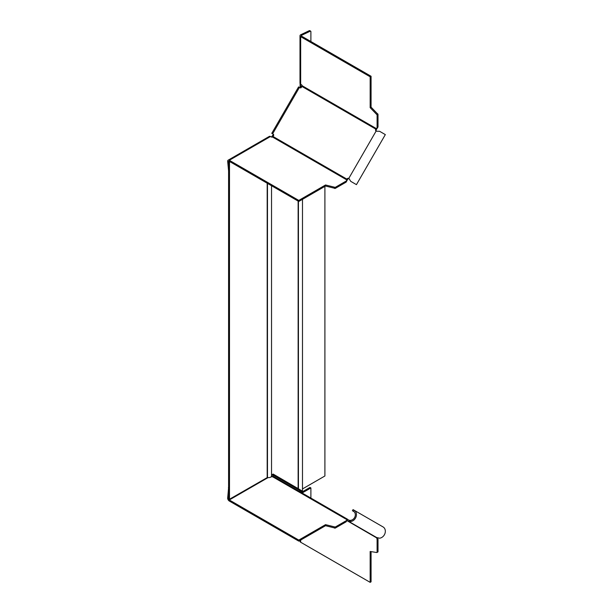 <?xml version="1.0" encoding="UTF-8"?>
<svg xmlns="http://www.w3.org/2000/svg" width="613" height="613" viewBox="0 0 613 613"><rect width="100%" height="100%" fill="white"/><g stroke="black" fill="none" stroke-linecap="round" stroke-linejoin="round"><path stroke-width="0.92" d="M271.413 137.036L273.475 134.377M272.724 136.875L272.21 136.576M229.492 162.292L228.58 161.763L228.58 498.714L229.492 499.235L229.492 162.292L230.22 161.87M346.161 181.065L335.234 187.371L325.526 184.973L298.792 200.413L229.308 160.292A2.322 1.341 -120 0 0 228.143 160.177A2.322 1.341 -120 0 0 227.668 161.242L228.58 161.763L229.308 161.342L228.58 161.763A1.034 0.598 60 0 1 228.795 161.296A1.034 0.598 60 0 1 229.308 161.342L298.792 201.462L325.526 186.023L335.234 188.421L346.161 182.115L346.897 179.126A1.548 1.264 120 0 1 348.766 178.421A6.567 0.812 41.9 0 0 349.287 178.958L350.713 181.333L356.444 184.643L385.332 134.607L379.6 131.297L376.834 131.243A6.567 0.812 -161.9 0 0 376.106 131.067A1.548 1.264 120 0 1 375.784 129.098L378.006 126.968L376.428 129.466A1.548 1.264 -60 0 0 376.42 131.144M301.067 490.76L300.922 491.511L302.385 491.097L273.122 474.048L271.536 474.96M298.424 201.248L298.424 489.212L297.221 487.956M229.492 499.235L267.475 477.443L267.475 183.379M271.536 185.724L271.536 475.964A2.835 1.64 180 0 1 267.475 477.443M302.332 491.105L301.144 491.289L301.144 490.883M302.102 86.004L301.496 84.694M324.905 186.383L324.905 475.987L302.485 488.936M300.339 83.973A1.548 0.897 0 0 0 300.102 84.456A1.548 0.897 0 0 0 300.155 84.686L300.922 86.333L302.056 86.157M300.462 490.53L300.922 491.511M301.159 87.644L300.922 86.333M377.095 114.876L370.16 107.666L370.16 76.794L371.072 76.265L371.072 107.137L378.006 114.347L377.095 114.876L377.095 127.496M370.16 107.666L371.072 107.137M300.676 34.78L309.312 30.665L310.224 31.194L301.588 35.309L301.588 36.152A1.034 0.598 180 0 1 301.289 35.73A1.034 0.598 180 0 1 301.588 35.309L300.676 34.78A2.322 1.341 0 0 0 299.995 35.73L299.995 83.268A2.322 1.341 180 0 0 300.676 84.219L301.404 84.64A1.034 0.598 60 0 1 302.117 85.72A1.057 0.69 -68.9 0 1 302.132 85.843A1.034 0.598 120 0 1 301.925 86.448L301.404 87.345A1.034 0.843 120 0 1 300.163 87.82L298.585 86.908L271.758 133.366L272.126 133.58M370.16 76.794L300.676 36.673A2.322 1.341 0 0 1 299.995 35.73M301.588 36.152L371.072 76.265M310.891 41.523L310.891 31.646A1.034 0.598 -60 0 0 310.676 31.179A1.034 0.598 -60 0 0 310.224 31.194M310.676 31.179L309.764 30.65A1.034 0.598 120 0 0 309.312 30.665M271.758 133.366L273.337 134.278A1.034 0.843 120 0 1 273.551 135.588L273.038 136.484A1.034 0.598 120 0 1 272.616 136.967A1.057 0.69 -51.1 0 1 272.501 137.021A1.034 0.598 180 0 1 271.207 136.944L270.479 136.523A2.322 1.341 60 0 0 269.322 136.408L228.143 160.177M348.989 178.659A1.548 1.264 -60 0 0 347.54 179.502L346.161 182.115M347.54 179.502L273.038 136.484M346.743 179.601L347.004 180.452M272.501 137.021L346.72 179.87L346.72 180.919M298.792 200.413L298.792 201.462M325.526 184.973L325.526 186.023M228.58 170.866L227.668 161.242M350.789 181.371L353.54 182.958A3.096 2.529 -60 0 1 353.525 182.958M354.176 183.333A3.096 2.529 120 0 0 354.184 183.333L356.444 184.643M354.184 183.333L353.54 182.958L354.184 183.333M301.925 86.448L376.428 129.466M376.114 128.722L376.987 128.523M377.248 128.04L376.336 128.569L302.117 85.72M378.006 126.968L378.006 114.347M335.234 528.107L325.526 525.709L298.792 541.141L298.792 540.091L325.526 524.651L335.234 527.05L335.234 528.107L346.161 521.793L347.004 519.242L349.41 520.314A5.371 3.272 -61.5 0 0 349.801 520.491L350.789 520.291L350.713 521.517A6.191 5.057 -60 0 0 356.138 516.613A6.191 5.057 -60 0 0 354.184 510.269L383.071 526.942A6.191 5.057 120 0 1 385.025 533.295A6.191 5.057 120 0 1 379.6 538.199L376.834 537.57A6.567 6.107 -57.5 0 1 376.106 537.218L346.889 520.353L346.161 521.793M325.526 525.709L325.526 524.651M298.792 541.141L229.308 501.028A2.322 1.341 -120 0 1 227.668 498.185L228.58 498.714A1.034 0.598 60 0 0 229.308 499.97L298.792 540.091M227.668 498.185L228.58 487.864M228.58 487.235A1.034 0.598 120 0 0 228.419 487.779M273.934 474.516L273.038 475.037A1.034 0.843 120 0 0 273.252 476.347L273.674 476.592A2.322 1.341 -60 0 0 272.739 476.6A2.337 1.441 123.3 0 0 272.501 476.699A1.034 0.598 180 0 1 271.275 476.661M346.728 520.498L376.336 537.701L346.889 520.353L347.54 519.242L273.682 476.592L347.54 519.242M350.713 521.517L349.287 521.671A6.567 4.306 118.8 0 1 348.766 521.433L346.897 520.353M299.864 490.231L299.864 490.523A1.034 0.843 -60 0 0 300.056 491.825M272.042 474.669A2.322 1.893 -60 0 0 271.98 476.799M299.864 490.523L272.226 474.562M377.501 537.823L378.006 539.126L377.095 539.655L376.673 537.509M299.995 540.451L299.995 541.287A2.322 1.341 180 0 0 300.676 542.237L370.16 582.35L371.072 581.821L371.072 551.623M377.095 539.655L377.095 552.275L378.006 551.746L377.072 552.405M378.006 551.746L378.006 539.126M377.899 551.984L376.849 552.528L370.16 551.478L370.16 582.35M310.891 498.078L310.891 487.948L302.117 493.013M301.205 492.492L309.979 487.427L310.891 487.948M353.54 511.38L354.184 510.269L353.05 509.61L352.406 510.729L353.54 511.38A4.904 4 120 0 1 355.08 516.414A4.904 4 120 0 1 350.789 520.291M348.766 521.433L376.106 537.218L348.766 521.433L349.41 520.314M349.287 521.671L349.801 520.491M352.406 510.729L352.896 511.012M346.766 520.307L347.004 519.242M272.501 476.699L346.72 519.548L346.72 520.598M346.161 520.744L335.234 527.05M267.184 183.21L267.184 477.473M298.133 201.079L298.133 488.484M300.155 87.812L300.155 84.686M300.676 84.219L300.676 36.673M272.609 133.856L299.435 87.398M376.106 131.067L348.766 178.421M229.308 160.292L270.479 136.523M334.652 187.432L334.652 188.482M335.234 187.371L335.234 188.421M377.761 113.811L376.849 114.34M229.308 499.97L268.111 477.573M300.676 542.237L300.676 540.053M334.652 527.111L334.652 528.161M298.247 488.776L297.78 488.285M302.485 199.332L302.485 491.082M300.102 84.456L300.102 87.782M383.071 526.942L354.184 510.269"/></g></svg>
